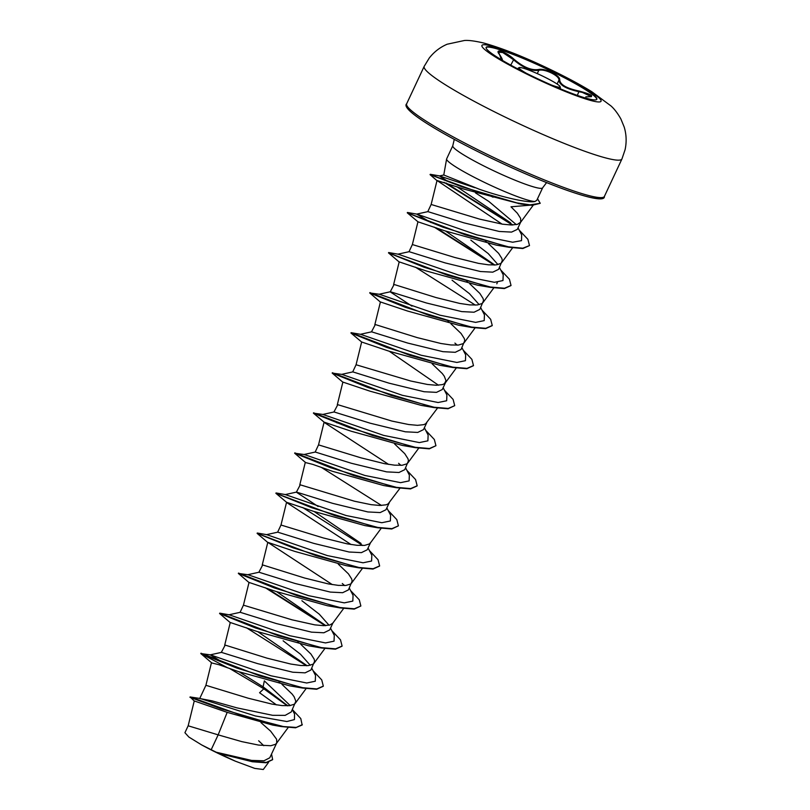 <?xml version="1.0" encoding="UTF-8"?>
<svg xmlns="http://www.w3.org/2000/svg" width="810" height="810" viewBox="0 0 810 810"><rect width="100%" height="100%" fill="white"/><g stroke="black" fill="none" stroke-linecap="round" stroke-linejoin="round"><path stroke-width="1.21" d="M486.071 47.577A61.145 6.561 -154.9 0 1 552.511 71.766A61.145 6.561 -154.9 0 1 596.747 99.427M552.683 71.401A61.145 6.561 -154.9 0 1 596.869 99.245A61.145 6.561 -154.9 0 1 530.307 75.229A61.145 6.561 -154.9 0 1 486.132 47.375A61.145 6.561 -154.9 0 1 552.683 71.401M499.78 54.898L499.608 54.665C493.685 47.709 505.632 51.476 513.935 59.181C523.28 67.2 531.492 70.642 538.579 69.488C541.769 68.83 546.173 69.812 551.792 72.434C557.189 75.198 559.821 77.659 559.71 79.826C560.034 84.615 566.514 88.351 579.13 91.054C593.133 94.861 595.401 96.795 585.934 96.866L585.832 96.856M585.934 96.866L591.371 96.663L582.441 92.461L579.049 91.732C566.048 88.867 559.356 84.989 558.951 80.119C559.082 77.993 556.581 75.624 551.438 72.981C546.092 70.49 541.89 69.589 538.832 70.278C531.532 71.371 523.027 67.817 513.337 59.606L502.787 52.559L498.444 52.164L499.719 54.766C502.058 58.381 502.858 60.213 502.109 60.274M448.193 181.653L439.476 175.932L443.779 174.99L479.257 189.206C502.251 197.265 528.363 203.219 534.995 201.477A49.612 5.326 -154.9 0 1 482.497 181.44A49.612 5.326 -154.9 0 1 446.604 158.993A49.612 5.326 -154.9 0 1 446.654 158.841L452.79 145.729A49.612 5.326 25.1 0 0 488.632 168.338A49.612 5.326 25.1 0 0 542.639 187.819L546.578 182.604M491.012 196.212A44.297 4.749 -154.9 0 1 491.316 196.354A44.297 4.749 -154.9 0 1 493.037 197.205M530.064 205.193L510.999 206.793L517.367 213.253L520.617 218.366L520.708 222.112L517.549 224.329L511.323 224.988L502.483 224.178L479.662 219.135L431.143 204.474L437.025 180.498L502.048 224.117M292.369 709.57L300.793 718.581L302.15 724.99L295.518 727.815L281.212 726.56L272.737 725.092L227.185 712.365L194.258 700.933L188.163 725.801L218.153 734.862L211.197 749.716A44.297 4.749 25.1 0 0 216.057 752.136A44.297 4.749 25.1 0 0 216.3 752.247L251.596 760.408L263.918 760.803L269.781 757.785L276.757 742.891L276.615 739.257L270.631 731.157L260.952 722.591M227.185 712.365L218.153 734.862L241.744 741.616L258.481 745.068L270.793 745.737L275.532 744.299L276.757 742.891M199.473 698.463L212.19 700.893L236.803 707.839L272.616 715.311L285.191 715.362L291.246 711.96L295.842 701.237L294.141 696.792L292.126 694.079L281.971 684.349M211.491 662.55L205.912 685.301L248.265 698.23L272.038 704.113L281.961 705.571L289.565 705.672L294.293 704.234L295.529 702.827M222.223 662.023L210.215 654.855L221.444 652.374L257.529 663.603L292.774 672.219L305.097 672.847L310.898 670.012L314.614 661.173L314.158 659.117L310.898 654.004L300.743 644.284M221.322 652.394L225.17 645.094L267.037 658.155L290.8 664.048L300.733 665.506L308.337 665.597L313.065 664.17L314.3 662.752M228.977 614.79L240.216 612.299L276.301 623.538L311.567 632.154L323.878 632.772L329.67 629.947L333.072 622.688M249.328 582.805L238.332 573.419L274.236 587.898L340.028 607.905L327.402 605.738L276.149 591.513L249.024 582.42L243.445 605.161L291.964 619.812L314.786 624.864L323.635 625.664L329.852 625.006L332.748 623.224L343.622 608.482M247.749 574.715L258.987 572.235L295.063 583.473L330.328 592.08L342.63 592.707L348.432 589.883L352.147 581.033L351.692 578.978L348.442 573.865L338.286 564.145M258.856 572.265L262.713 564.955L304.58 578.016L328.344 583.909L338.276 585.367L345.87 585.458L350.608 584.03L351.834 582.613M266.52 534.651L277.749 532.17L313.834 543.399L349.09 552.015L361.402 552.633L367.203 549.808L370.474 542.832M286.568 502.281L275.876 493.29L311.769 507.759L377.561 527.766L364.956 525.599L313.673 511.373L286.568 502.281L280.989 525.022L323.342 537.951L347.115 543.834L357.038 545.302L364.642 545.393L369.37 543.956L370.605 542.548M318.117 506.473L296.369 492.196M386.836 507.91L390.602 515.18L390.359 520.962L381.814 522.723L346.103 515.524L285.292 494.576L296.521 492.095L332.606 503.334L367.882 511.95L380.173 512.568L385.965 509.743L389.245 502.767M296.399 492.126L300.247 484.825L354.365 501.198L371.091 504.66L379.941 505.46L386.167 504.802L388.142 503.891L399.938 488.278M304.054 454.511L315.292 452.031L351.378 463.269L386.623 471.876L398.945 472.503L404.747 469.668L408.453 460.829L408.007 458.774L404.747 453.661L394.591 443.941M324.101 422.142L313.409 413.151L349.323 427.619L415.105 447.626L402.479 445.459L351.196 431.224L324.101 422.142L318.533 444.882L360.885 457.812L384.649 463.705L394.581 465.163L402.185 465.254L406.914 463.826L408.149 462.409M424.369 427.771L428.136 435.051L427.893 440.822L419.337 442.584L383.616 435.385L322.825 414.447L334.054 411.966L370.15 423.195L405.405 431.811L417.727 432.429L423.519 429.604L426.779 422.628M333.933 411.986L337.79 404.686L391.898 421.068L408.635 424.521L417.484 425.331L423.701 424.663L425.685 423.751L437.471 408.139M341.597 374.372L352.826 371.891L388.911 383.13L424.187 391.746L436.489 392.364L442.28 389.529M361.645 342.002L350.953 333.011L386.846 347.48L452.638 367.487L440.033 365.33L388.739 351.094L361.645 342.002L356.066 364.753L410.67 380.994L427.407 384.456L436.246 385.256L442.473 384.598L444.447 383.687L445.996 380.69L444.295 376.245L442.28 373.531L432.125 363.801M360.369 334.307L371.598 331.827L407.683 343.055L442.938 351.672L455.26 352.299L461.052 349.464L464.768 340.625L464.312 338.57L461.052 333.457L450.897 323.737M371.476 331.857L375.324 324.547L417.19 337.608L440.954 343.501L450.886 344.959L458.49 345.05L463.219 343.622L464.454 342.205M411.966 306.139L390.207 291.853M379.141 294.243L390.369 291.752L426.455 302.991L461.74 311.607L474.032 312.225L479.824 309.4L483.529 300.561L483.084 298.505L479.824 293.392L469.668 283.672M390.248 291.782L394.095 284.482L435.962 297.543L459.726 303.426L469.658 304.894L477.262 304.985L481.99 303.548L483.226 302.14M397.902 254.168L409.141 251.687L445.227 262.926L480.482 271.532L492.784 272.16L498.595 269.335L502.301 260.486L501.856 258.43L498.595 253.317L488.44 243.597M417.95 221.798L407.258 212.807L443.161 227.276L508.953 247.283L496.327 245.126L445.054 230.89L417.95 221.798L412.371 244.549L454.734 257.469L478.497 263.361L488.43 264.819L496.034 264.91L500.762 263.483L501.998 262.065M431.001 222.578L416.674 214.103L427.903 211.623L463.988 222.851L499.243 231.468L511.555 232.095L517.307 229.392L520.628 222.284M263.787 745.696L258.643 740.775M290.233 705.591L264.354 680.866L263.088 686.829L287.773 705.793M279.764 682.546L279.015 681.959M310.26 665.273L300.51 654.257L283.125 640.791M298.536 642.482L297.786 641.885M329.022 625.209L319.272 614.183L301.897 600.726M448.689 321.934L447.94 321.337M479.176 304.651L469.415 293.625L452.051 280.179M467.461 281.87L466.712 281.272M497.958 264.597L488.217 253.581L470.823 240.114M486.223 241.795L485.474 241.208M516.304 224.623L488.906 201.498L475.45 192.861M272.565 759.729L266.034 762.767L252.386 761.754L218.842 753.421L235.416 761.197L254.755 768.406L263.291 769.5L268.525 762.402M211.197 749.716L201.599 744.886L188.862 737.049L184.923 732.716L188.173 725.77M292.319 709.661L294.546 714.005L294.445 719.584L286.851 721.528L255.312 715.949L200.09 698.483L190.097 696.954L194.501 701.247M239.142 671.824L263.088 686.829L263.716 688.723L287.297 705.338M302.302 724.656L296.288 727.431L283.378 726.56L244.934 716.587L190.32 696.934M271.532 754.039L272.646 759.557L266.368 762.413L253.125 761.511L216.3 752.247M229.767 668.574L263.716 688.723L287.307 705.804M281.212 726.56L221.343 708.892L189.945 697.288M252.386 761.754L216.422 752.288M263.564 689.057L259.565 692.742L276.473 704.882M524.698 204.262L518.4 203.594M437.44 181.045L430.039 174.636L462.308 186.938L520.82 204.039L464.14 189.175L437.025 180.498M497.411 282.244L496.803 283.834M399.482 262.268L388.486 252.872L424.399 267.351L490.182 287.348L477.556 285.191L426.273 270.955L399.188 261.873L393.609 284.614M380.71 302.332L369.725 292.947L405.628 307.415L471.4 327.422L458.794 325.255L407.531 311.03L380.416 301.938L374.838 324.678M343.167 382.462L332.181 373.086L368.084 387.555L433.876 407.562L421.261 405.395L369.988 391.169L342.873 382.077L337.294 404.818M324.405 422.536L388.597 464.393M396.323 487.691L383.707 485.534L332.434 471.298L312.721 464.363L305.633 462.601L294.648 453.215L330.551 467.694L396.323 487.691L410.528 488.916L417.099 485.939M286.861 502.676L351.064 544.533M268.09 542.74L257.104 533.355L293.007 547.823L358.8 567.83L346.184 565.674L294.891 551.438L267.796 542.346L332.292 584.597M230.556 622.88L219.571 613.494L255.474 627.963L321.246 647.97L308.63 645.803L257.337 631.567L230.253 622.485L224.684 645.226M302.474 688.034L289.869 685.878L238.606 671.652L218.882 664.706L211.785 662.944L200.799 653.559L236.692 668.027L302.474 688.034L316.68 689.259L323.251 686.283M542.639 187.819L536.787 200.313L534.995 201.477M200.799 653.559L210.418 654.865L271.026 675.803L306.737 683.002L315.282 681.23L315.515 675.459L311.759 668.179M307.081 665.698L257.904 631.76M223.449 615.104L219.723 613.16L229.19 614.8L289.777 635.728L325.498 642.927L334.044 641.166L334.287 635.384L330.52 628.115M325.843 625.634L276.676 591.695M238.332 573.419L247.961 574.725L308.539 595.664L344.26 602.863L352.816 601.101L353.059 595.33L349.292 588.05M344.615 585.559L342.286 583.504M260.992 534.975L257.266 533.021L266.723 534.661L327.321 555.589L363.032 562.788L371.587 561.026L371.83 555.255L368.064 547.975M361.058 543.439L314.219 511.555M294.648 453.215L304.266 454.521L364.865 475.46L400.575 482.659L409.121 480.887L409.364 475.116L405.608 467.836M400.92 465.355L398.601 463.31M337.152 422.921L334.834 421.605M332.181 373.086L341.81 374.382L402.388 395.32L438.109 402.519L446.664 400.758L446.907 394.986L443.141 387.707M438.463 385.216L389.296 351.277M354.831 334.631L351.105 332.677L360.572 334.317L421.17 355.256L456.88 362.455L465.436 360.683L465.679 354.912L461.913 347.632M457.235 345.151L454.906 343.106M369.725 292.947L379.343 294.253L439.941 315.191L475.662 322.38L484.208 320.618L484.441 314.837L480.684 307.567M392.374 254.492L388.648 252.538L398.115 254.178L458.703 275.117L494.424 282.315L502.969 280.554L503.212 274.772L499.446 267.492M494.768 265.012L445.601 231.073M411.146 214.427L407.42 212.473L416.887 214.113L476.887 234.88L512.679 242.231L521.508 240.651L521.68 234.9L518.015 227.863M510.644 222.841L456.779 186.685M439.476 175.932L474.842 187.697M200.971 653.224L259.929 675.945L302.667 687.71L316.842 688.925L323.332 686.121L321.732 679.904L313.075 670.741M219.743 613.16L278.701 635.88L321.438 647.635L335.613 648.861L342.103 646.056L340.494 639.839L331.847 630.676M325.742 625.634L267.3 588.435M238.504 573.085L297.452 595.806L340.19 607.571L354.375 608.786L360.865 605.991L359.265 599.775L350.619 590.601M257.104 533.355L316.224 555.731L358.962 567.496L373.147 568.721L379.637 565.917L378.037 559.71L369.39 550.537M275.876 493.29L335.006 515.676L377.743 527.431L391.918 528.657L398.409 525.842L396.809 519.635L388.152 510.462M294.82 452.881L353.788 475.612L396.525 487.367L410.69 488.582L417.18 485.777L415.57 479.571L406.924 470.397M317.297 414.76L313.581 412.817L372.539 435.537L415.277 447.292L429.452 448.517L435.942 445.713L434.342 439.506L425.695 430.333M332.353 372.742L391.301 395.462L434.038 407.227L448.224 408.442L454.714 405.648L453.114 399.431L444.467 390.258M351.125 332.677L410.083 355.398L452.82 367.163L466.995 368.378L473.485 365.573L471.886 359.356L463.229 350.193M369.897 292.613L428.865 315.333L471.602 327.088L485.767 328.313L492.257 325.498L490.647 319.292L482.001 310.129M388.486 252.872L447.616 275.258L490.354 287.024L504.539 288.238L511.029 285.434L509.419 279.227L500.772 270.054M494.667 265.022L436.225 227.823M407.258 212.807L465.73 234.971L508.376 246.817L522.774 248.204L529.507 245.572L527.877 239.304L519.19 230.111M512.953 224.967L446.037 182.989M431.295 175.021L479.287 192.466L515.879 202.743L530.094 204.849L540.24 203.31L537.526 198.744M227.681 667.835L200.809 653.569M306.413 665.729L246.442 627.76M321.246 647.97L335.451 649.195L342.022 646.218M325.185 625.654L265.214 587.696M340.028 607.905L354.213 609.12L360.865 605.991M358.8 567.83L372.985 569.055L379.556 566.079M362.728 545.515L302.758 507.556M377.561 527.766L391.757 528.991L398.409 525.842M381.49 505.45L321.519 467.492M415.105 447.626L429.29 448.851L435.942 445.713M433.876 407.562L448.062 408.777L454.714 405.648M452.638 367.487L466.833 368.712L473.404 365.735M471.4 327.422L485.605 328.647L492.176 325.671M475.338 305.107L415.368 267.148M490.182 287.348L504.377 288.573L510.938 285.606M494.11 265.042L434.14 227.083M508.953 247.283L522.845 248.528L529.507 245.572M512.386 224.988L444.001 182.301M520.82 204.039L532.069 205.315L540.24 203.31M201.599 744.886A44.064 4.728 25.1 0 0 235.416 761.197M579.13 91.054L577.338 95.388M559.71 79.826A0.628 0.587 -167.9 0 0 558.951 80.119L557.128 84.027M538.579 69.488A0.628 0.547 73.3 0 1 538.832 70.278L537.273 73.609M513.935 59.181L510.745 65.134M501.451 59.818L499.608 54.665M519.858 69.984A23.287 2.501 -154.9 0 1 518.248 68.04L519.787 67.432L522.966 68.08C528.343 69.69 535.268 72.546 543.763 76.646A22.67 2.43 25.1 0 0 521.134 67.645A22.67 2.43 25.1 0 0 526.287 73.244M529.446 75.401A65.772 7.057 -154.9 0 1 483.074 44.793A65.772 7.057 -154.9 0 1 553.524 71.28A65.772 7.057 -154.9 0 1 599.896 101.888A65.772 7.057 -154.9 0 1 529.446 75.401M503.091 116.083A109.178 11.715 -154.9 0 1 424.197 66.339L429.199 58.128C434.028 51.921 440.022 47.284 447.15 44.226L464.393 40.5C468.494 40.125 474.974 40.976 483.813 43.052C503.101 48.438 526.581 57.874 554.232 71.371C568.802 78.489 581.317 85.263 591.786 91.702L611.044 105.989C614.405 109.006 617.676 113.319 620.865 118.928L624.196 127.028C626.434 134.46 626.727 142.034 625.077 149.728L621.938 158.973A109.178 11.715 -154.9 0 1 503.091 116.083M604.392 196.425C605.576 206.378 545.646 184.751 485.058 155.166C435.071 130.653 400.717 108.884 406.65 103.801A109.178 11.715 25.1 0 0 485.544 153.535A109.178 11.715 25.1 0 0 604.392 196.425L621.938 158.973M485.099 155.166A107.305 11.512 25.1 0 0 601.729 197.589M551.286 84.959A22.67 2.43 25.1 0 0 559.75 86.123A22.67 2.43 25.1 0 0 543.753 76.646C556.946 83.217 559.872 85.941 559.913 86.235L560.429 87.794A23.287 2.501 -154.9 0 1 557.908 87.804M517.833 68.931L518.248 68.04M406.65 103.801L424.197 66.339M443.779 174.99L446.604 158.993M199.776 698.402L205.922 685.28M240.084 612.33L243.456 605.141M277.627 532.19L280.999 525.001M315.171 452.061L318.533 444.862M352.704 371.922L356.076 364.733M409.009 251.718L412.381 244.519M427.781 211.643L431.153 204.454M442.28 389.539L445.682 382.269M533.132 205.345L520.435 222.548M512.548 247.87L501.673 262.612M493.776 287.935L482.902 302.677M475.014 327.999L464.13 342.751M456.243 368.074L445.358 382.816M418.699 448.203L407.825 462.955M305.34 462.216L299.761 484.957M381.166 528.343L370.281 543.095M362.394 568.417L351.51 583.159M267.796 542.346L262.217 565.096M324.85 648.547L313.976 663.299M306.089 688.621L295.204 703.363M288.147 727.562L276.433 743.428M285.495 494.596L276.048 492.956M323.038 414.457L313.409 413.151M439.911 175.952L430.282 174.302M452.79 145.729L454.278 139.371M560.014 88.685L560.429 87.794"/></g></svg>
